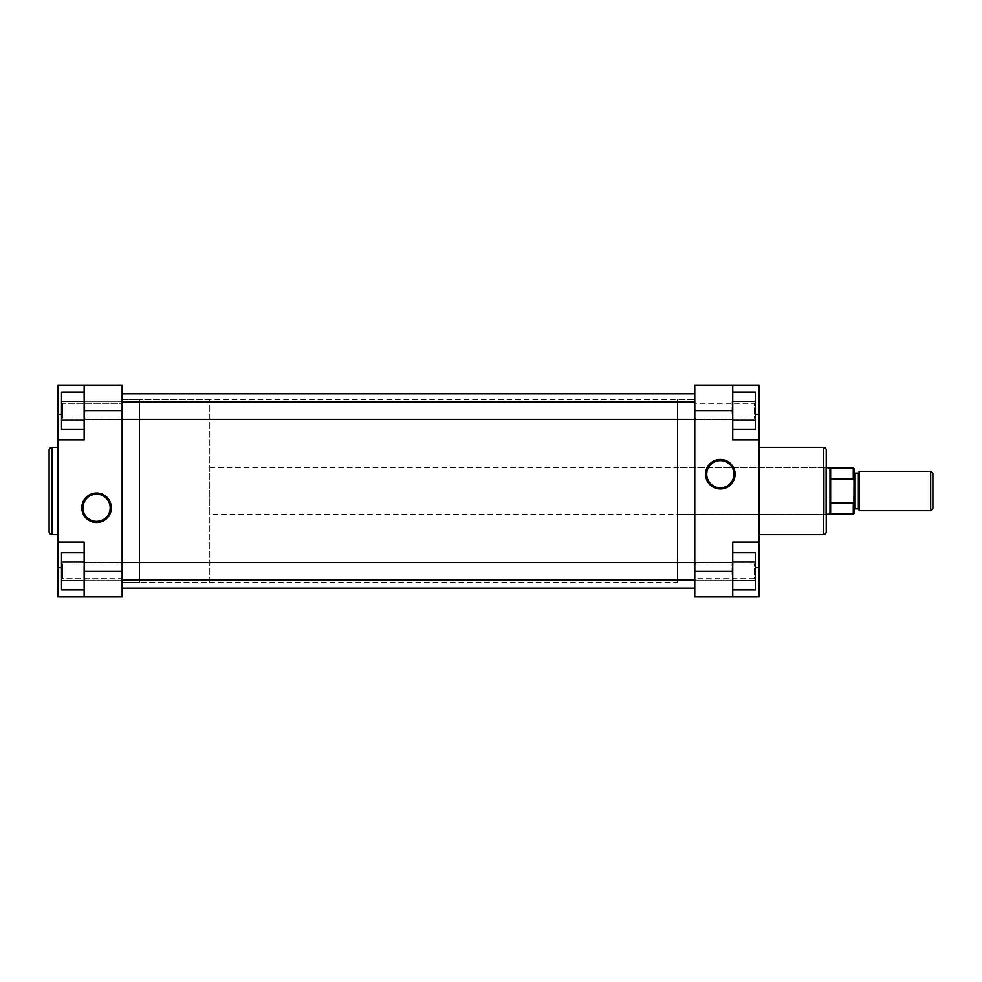 <?xml version="1.0" encoding="UTF-8"?>
<svg xmlns="http://www.w3.org/2000/svg" width="982" height="982" viewBox="0 0 982 982"><rect width="100%" height="100%" fill="white"/><g stroke="black" fill="none" stroke-linecap="round" stroke-linejoin="round"><path stroke-width="0.74" stroke-dasharray="4.91 3.68" d="M62.688 578.644L61.522 579.822L61.522 562.87L61.522 579.822L61.522 562.87L61.522 579.822L62.688 578.644L62.688 564.036L61.522 562.87L62.688 564.036L62.688 578.644L62.688 564.036L62.688 578.644L120.97 578.644L122.136 579.822L122.136 562.87L122.136 579.822L122.136 562.87L122.136 579.822L120.97 578.644L120.97 564.036L122.136 562.87L120.97 564.036L62.688 564.036L120.97 564.036L120.97 578.644L120.97 564.036L120.97 578.644L62.688 578.644M62.688 417.964L61.522 419.13L61.522 402.178L61.522 419.13L61.522 402.178L61.522 419.13L62.688 417.964L62.688 403.357L61.522 402.178L62.688 403.357L62.688 417.964L62.688 403.357L62.688 417.964L120.97 417.964L122.136 419.13L122.136 402.178L122.136 419.13L122.136 402.178L122.136 419.13L120.97 417.964L120.97 403.357L122.136 402.178L120.97 403.357L62.688 403.357L120.97 403.357L120.97 417.964L120.97 403.357L120.97 417.964L62.688 417.964M96.58 494.192A13.613 13.613 0 0 0 82.967 507.804A13.613 13.613 0 0 0 96.58 521.405A13.613 13.613 0 0 0 110.18 507.804A13.613 13.613 0 0 0 96.58 494.192M209.792 399.699L139.677 399.699L139.677 582.301L139.677 399.699L122.136 399.699L122.136 582.301L122.136 399.699L694.79 399.699L694.79 582.301L694.79 399.699L694.79 582.301L694.79 399.699L677.261 399.699L677.261 582.301L122.136 582.301L122.136 399.699L122.136 582.301L139.677 582.301L139.677 399.699L139.677 582.301L209.792 582.301L209.792 399.699L209.792 582.301M57.864 534.674L57.864 447.326L57.864 534.674M57.864 542.125L84.157 542.125L57.864 542.125L84.157 542.125L84.157 596.909L84.157 542.125L84.157 596.909L57.864 596.909L57.864 385.091L84.157 385.091L84.157 439.875L84.157 385.091L84.157 439.875L57.864 439.875M84.157 552.792L61.522 552.792L61.522 580.62L61.522 552.792L61.522 562.072L84.157 562.072L84.157 580.62L84.157 552.792L84.157 589.9L84.157 552.792L84.157 562.072L61.522 562.072L61.522 589.9L61.522 580.62L84.157 580.62L61.522 580.62L61.522 589.9L84.157 589.9M84.157 392.1L61.522 392.1L61.522 419.928L61.522 392.1L61.522 401.38L84.157 401.38L84.157 419.928L84.157 392.1L84.157 429.208L84.157 392.1L84.157 401.38L61.522 401.38L61.522 429.208L61.522 419.928L84.157 419.928L61.522 419.928L61.522 429.208L84.157 429.208M84.157 596.909L122.136 596.909L122.136 385.091L84.157 385.091M61.522 419.928L84.157 419.928M61.522 401.38L84.157 401.38M61.522 580.62L84.157 580.62M61.522 562.072L84.157 562.072M84.157 413.52L84.157 402.62L84.157 413.52M84.894 407.53L84.894 419.424L84.894 407.53M732.768 407.788L732.768 418.688L732.768 407.788M732.032 413.778L732.032 401.883L732.032 413.778M825.089 467.628L826.255 466.462L826.255 515.538L825.089 514.372L825.089 467.628L825.089 514.372L677.261 514.372L677.261 467.628L825.089 467.628M209.792 467.628L826.255 467.628L826.255 514.372L209.792 514.372L209.792 467.628L209.792 514.372M754.237 403.357L755.404 402.178L755.404 419.13L755.404 402.178L755.404 419.13L755.404 402.178L754.237 403.357L695.956 403.357L694.79 402.178L694.79 419.13L694.79 402.178L694.79 419.13L694.79 402.178L695.956 403.357L695.956 417.964L694.79 419.13L695.956 417.964L695.956 403.357L695.956 417.964L695.956 403.357L754.237 403.357L754.237 417.964L755.404 419.13L754.237 417.964L754.237 403.357M754.237 564.036L755.404 562.87L755.404 579.822L755.404 562.87L755.404 579.822L755.404 562.87L754.237 564.036L695.956 564.036L694.79 562.87L694.79 579.822L694.79 562.87L694.79 579.822L694.79 562.87L695.956 564.036L695.956 578.644L694.79 579.822L695.956 578.644L695.956 564.036L695.956 578.644L695.956 564.036L754.237 564.036L754.237 578.644L755.404 579.822L754.237 578.644L754.237 564.036M720.346 487.808A13.613 13.613 0 0 0 733.959 474.196A13.613 13.613 0 0 0 720.346 460.595A13.613 13.613 0 0 0 706.745 474.196A13.613 13.613 0 0 0 720.346 487.808M754.237 578.644L695.956 578.644L754.237 578.644M754.237 417.964L695.956 417.964L754.237 417.964M759.061 447.326L759.061 534.674L759.061 447.326M732.768 571.34L732.768 542.125L732.768 596.909L732.768 571.34L694.79 571.34L694.79 596.909L732.768 596.909L732.768 542.125L759.061 542.125L759.061 596.909L732.768 596.909M732.768 552.792L732.768 580.62L732.768 552.792L755.404 552.792L755.404 562.072L755.404 552.792L755.404 562.072L732.768 562.072L732.768 589.9L732.768 562.072L755.404 562.072L755.404 580.62L755.404 562.072L732.768 562.072M759.061 439.875L732.768 439.875L759.061 439.875L732.768 439.875L732.768 385.091L732.768 439.875L732.768 385.091L759.061 385.091L759.061 542.125L732.768 542.125L759.061 542.125M732.768 392.1L732.768 419.928L732.768 392.1L755.404 392.1L755.404 401.38L755.404 392.1L755.404 401.38L732.768 401.38L732.768 429.208L732.768 401.38L755.404 401.38L755.404 419.928L755.404 401.38L732.768 401.38M732.768 429.208L732.768 419.928L732.768 429.208L755.404 429.208L755.404 419.928L732.768 419.928L755.404 419.928L755.404 429.208L755.404 401.38M732.768 589.9L732.768 580.62L732.768 589.9L755.404 589.9L755.404 580.62L732.768 580.62L755.404 580.62L755.404 589.9L755.404 562.072M732.768 385.091L694.79 385.091L694.79 571.34M677.261 467.628L677.261 514.372M677.261 582.301L677.261 399.699M755.404 419.928L732.768 419.928M755.404 580.62L732.768 580.62M84.157 574.212L84.157 563.312L84.157 574.212M84.894 568.222L84.894 580.117L84.894 568.222M732.768 568.48L732.768 579.38L732.768 568.48M732.032 574.47L732.032 562.576L732.032 574.47M122.136 588.144L122.136 393.856L122.136 588.144M694.79 588.144L694.79 393.856L694.79 588.144M932.9 508.529L932.9 473.471M930.703 471.274L930.703 510.726M859.127 472.379L859.127 509.621L859.127 472.379M830.011 467.628L830.011 514.372M830.637 467.997L830.637 514.003M859.127 471.274L859.127 510.726M853.284 502.845L830.637 502.845L830.637 479.155L853.284 479.155L854.021 480.64L853.284 514.003M854.021 513.279L854.021 501.36M854.021 480.64L854.021 468.721M854.021 472.379L854.021 509.621M830.637 479.155L830.637 502.845M52.021 534.674L52.021 447.326M84.157 410.66L122.136 410.66M122.136 571.34L84.157 571.34M57.864 414.306L61.522 414.306M57.864 567.694L61.522 567.694M823.333 447.326L823.333 534.674M694.79 410.66L732.768 410.66M759.061 567.694L755.404 567.694M759.061 414.306L755.404 414.306M858.403 473.103L858.403 508.897M854.745 508.897L854.745 473.103M853.284 467.997L853.284 479.155M694.79 419.424L732.032 419.424L732.768 418.688L732.032 419.424L84.894 419.424L84.157 418.688L84.894 419.424L122.136 419.424M694.79 401.883L84.894 401.883L84.157 402.62L84.894 401.883L122.136 401.883M732.768 402.62L732.032 401.883L732.768 402.62M122.136 580.117L84.894 580.117L84.157 579.38L84.894 580.117L732.032 580.117L732.768 579.38L732.032 580.117L694.79 580.117M122.136 562.576L84.894 562.576L84.157 563.312L84.894 562.576L732.032 562.576L732.768 563.312L732.032 562.576L694.79 562.576"/><path stroke-width="1.47" d="M96.58 522.571A14.779 14.779 0 0 1 81.801 507.804A14.779 14.779 0 0 1 96.58 493.025A14.779 14.779 0 0 1 111.359 507.804A14.779 14.779 0 0 1 96.58 522.571M96.58 494.192A13.613 13.613 0 0 0 82.967 507.804A13.613 13.613 0 0 0 96.58 521.405A13.613 13.613 0 0 0 110.18 507.804A13.613 13.613 0 0 0 96.58 494.192M49.1 531.753L49.1 450.247A2.921 2.921 0 0 1 52.021 447.326L52.021 534.674A2.921 2.921 0 0 1 49.1 531.753L49.1 450.247M57.864 447.326L52.021 447.326M57.864 534.674L52.021 534.674M84.157 571.34L84.157 542.125L57.864 542.125L57.864 596.909L84.157 596.909L84.157 571.34L122.136 571.34L122.136 410.66L84.157 410.66L84.157 385.091L57.864 385.091L57.864 542.125M57.864 439.875L84.157 439.875L84.157 410.66M84.157 385.091L122.136 385.091L122.136 410.66M122.136 571.34L122.136 596.909L84.157 596.909M84.157 429.208L61.522 429.208L61.522 392.1L84.157 392.1M61.522 419.928L84.157 419.928M61.522 401.38L84.157 401.38M84.157 589.9L61.522 589.9L61.522 552.792L84.157 552.792M61.522 580.62L84.157 580.62M61.522 562.072L84.157 562.072M830.637 514.003L830.637 502.845L853.284 502.845L854.021 501.36L854.021 513.279A0.737 0.737 0 0 1 853.284 514.003L830.637 514.003L826.255 514.372L826.255 515.538L826.255 466.462L826.255 467.628L830.637 467.997L853.284 467.997L854.021 468.721L854.021 480.64L853.284 479.155L830.637 479.155L830.637 467.997M720.346 459.429A14.779 14.779 0 0 1 735.125 474.196A14.779 14.779 0 0 1 720.346 488.975A14.779 14.779 0 0 1 705.567 474.196A14.779 14.779 0 0 1 720.346 459.429M720.346 487.808A13.613 13.613 0 0 0 733.959 474.196A13.613 13.613 0 0 0 720.346 460.595A13.613 13.613 0 0 0 706.745 474.196A13.613 13.613 0 0 0 720.346 487.808M826.255 450.247L826.255 531.753A2.921 2.921 0 0 1 823.333 534.674L823.333 447.326A2.921 2.921 0 0 1 826.255 450.247L826.255 466.462M759.061 534.674L823.333 534.674M759.061 447.326L823.333 447.326M732.768 410.66L732.768 439.875L759.061 439.875L759.061 385.091L732.768 385.091L732.768 410.66L694.79 410.66L694.79 571.34L732.768 571.34L732.768 596.909L759.061 596.909L759.061 439.875M759.061 542.125L732.768 542.125L732.768 571.34M732.768 596.909L694.79 596.909L694.79 571.34M694.79 410.66L694.79 385.091L732.768 385.091M826.255 531.753L826.255 515.538M732.768 552.792L755.404 552.792L755.404 589.9L732.768 589.9M755.404 562.072L732.768 562.072M755.404 580.62L732.768 580.62M732.768 392.1L755.404 392.1L755.404 429.208L732.768 429.208M755.404 401.38L732.768 401.38M755.404 419.928L732.768 419.928M122.136 588.144L694.79 588.144M122.136 393.856L694.79 393.856M932.9 508.529L930.703 510.726L859.127 510.726L859.127 471.274L930.703 471.274L932.9 473.471L932.9 508.529M854.745 508.897A0.737 0.737 0 0 0 854.021 509.621L854.021 472.379A0.737 0.737 0 0 0 854.745 473.103L854.745 508.897L858.403 508.897A0.737 0.737 0 0 1 859.127 509.621M858.403 508.897L858.403 473.103A0.737 0.737 0 0 0 859.127 472.379M858.403 473.103L854.745 473.103M930.703 510.726L930.703 471.274M854.021 501.36L854.021 480.64M830.637 502.845L830.637 479.155M830.011 514.372L830.011 467.628M61.522 414.306L57.864 414.306M61.522 567.694L57.864 567.694M755.404 567.694L759.061 567.694M755.404 414.306L759.061 414.306M853.284 479.155L853.284 467.997M853.284 514.003L853.284 502.845M122.136 419.424L694.79 419.424M122.136 401.883L694.79 401.883M122.136 580.117L694.79 580.117M122.136 562.576L694.79 562.576"/></g></svg>
